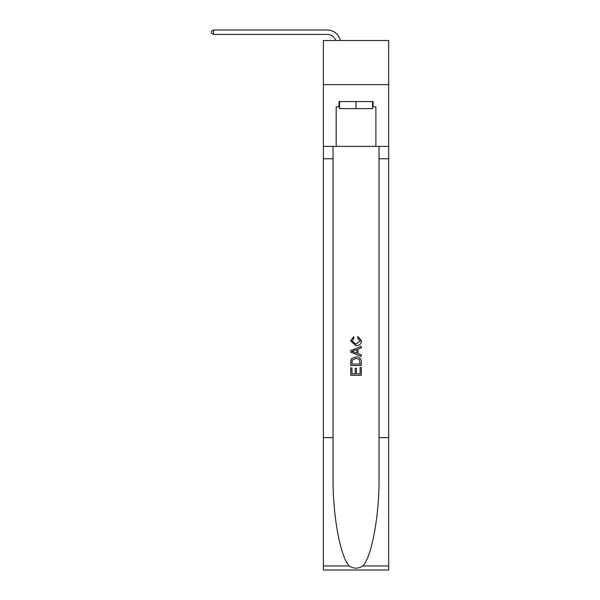 <?xml version="1.0" encoding="UTF-8"?>
<svg xmlns="http://www.w3.org/2000/svg" width="600" height="600" viewBox="0 0 600 600"><rect width="100%" height="100%" fill="white"/><g stroke="black" fill="none" stroke-linecap="round" stroke-linejoin="round"><path stroke-width="0.9" d="M388.688 84.63L388.688 40.5L323.385 40.5L323.385 84.63L388.688 84.63L388.688 146.4L375.892 146.4L375.892 106.868L373.072 106.868L373.072 101.573L339.007 101.573L339.007 106.868L339.532 106.868M327.36 34.41A8.828 8.828 -23.5 0 1 335.745 40.5A8.828 8.828 -31.1 0 0 327.36 34.41L213.6 34.41L211.312 33.09L211.312 31.32L213.6 30L327.36 30A13.237 13.237 156.5 0 1 340.312 40.5M372.54 101.573L372.54 108.63L339.532 108.63L339.532 101.573M356.04 101.573L356.04 108.63M360.105 367.59L360.105 373.837L356.438 373.837L360.105 373.837L360.105 367.59L361.327 367.59L361.327 375.33L350.737 375.33L350.737 367.86L350.737 375.33M355.222 368.272L355.222 373.837L351.96 373.837L355.222 373.837L355.222 368.272L356.438 368.272L356.438 373.837M351.653 358.522L350.895 360.06L351.653 358.522L355.98 356.865C359.362 356.85 361.147 358.485 361.327 361.763L361.327 365.558L350.737 365.558L350.737 361.935L350.737 365.558M357.938 336.502L357.593 337.995L357.938 336.502L361.462 340.822C361.178 344.077 359.34 345.712 355.957 345.735L350.603 340.853L353.678 336.772M362.865 565.972L388.688 565.972L388.688 570L323.385 570L323.385 437.625L333.053 437.625L333.053 476.978C332.58 514.597 340.207 556.62 349.207 565.972C353.76 568.875 358.312 568.875 362.865 565.972C371.865 556.62 379.5 514.597 379.028 476.978L379.028 146.4M350.737 350.528L350.737 352.207L361.327 356.415L350.737 352.207L350.737 350.528L361.327 346.32L350.737 350.528M379.028 437.625L388.688 437.625L388.688 146.4M323.385 437.625L323.385 84.63M333.053 146.4L333.053 437.625M388.688 565.972L388.688 437.625M323.385 146.4L336.18 146.4L336.18 106.868L339.007 106.868M336.18 146.4L375.892 146.4M372.54 106.868L373.072 106.868M353.685 336.772L354 338.265L351.825 340.928L355.95 344.243L360.24 340.965L357.593 337.995M361.327 346.32L361.327 347.903L358.072 349.11L358.072 353.625L361.327 354.832L361.327 356.415M353.918 352.087L356.85 353.175L356.85 349.56L351.96 351.368L353.918 352.087M356.85 349.56L356.85 353.175M350.737 361.935L350.895 360.06M359.355 359.377L360.105 364.065L359.355 359.377L355.95 358.358L352.178 360.165L351.96 364.065L360.105 364.065L351.96 364.065M350.737 367.86L351.96 367.86L351.96 373.837M213.6 30L327.36 30L213.6 30L327.36 30L213.6 30L327.36 30L213.6 30L327.36 30L213.6 30L327.36 30L213.6 30L327.36 30L213.6 30L327.36 30L213.6 30L327.36 30L213.6 30L327.36 30L213.6 30L327.36 30L213.6 30L327.36 30L213.6 30L327.36 30L213.6 30L327.36 30L213.6 30L327.36 30L213.6 30L327.36 30L213.6 30L327.36 30L213.6 30L327.36 30L213.6 30L327.36 30L213.6 30L327.36 30L213.6 30L327.36 30L213.6 30L327.36 30L213.6 30L327.36 30L213.6 30L327.36 30L213.6 30L327.36 30L213.6 30L327.36 30L213.6 30L327.36 30L213.6 30L327.36 30L213.6 30L327.36 30L213.6 30L327.36 30L213.6 30L327.36 30L213.6 30L327.36 30L213.6 30L327.36 30L213.6 30L327.36 30L213.6 30L327.36 30L213.6 30L213.6 34.41M379.028 158.76L388.688 158.76M333.053 158.76L323.385 158.76M323.385 565.972L349.207 565.972"/></g></svg>
